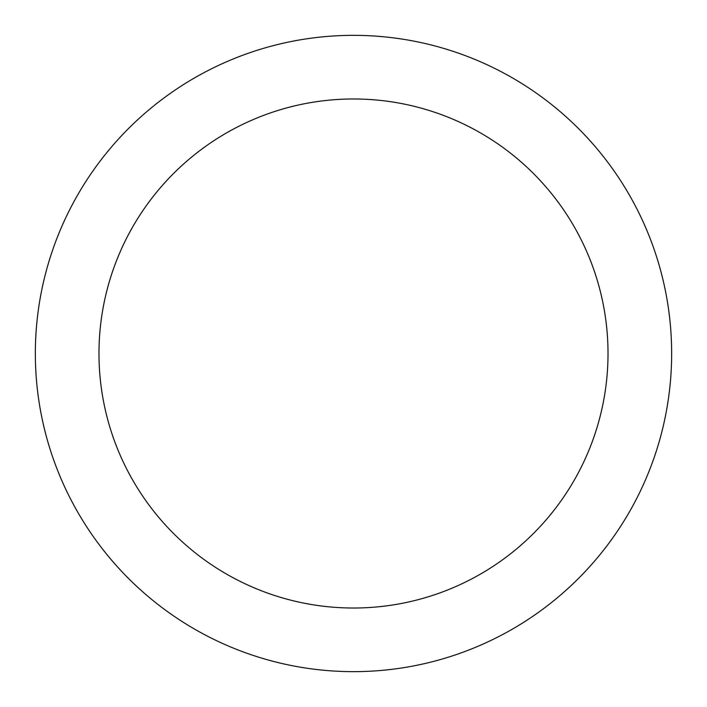 <?xml version="1.0" encoding="UTF-8"?>
<svg xmlns="http://www.w3.org/2000/svg" width="707" height="707" viewBox="0 0 707 707"><rect width="100%" height="100%" fill="white"/><g stroke="black" fill="none" stroke-linecap="round" stroke-linejoin="round"><path stroke-width="1.06" d="M353.5 608.02A254.52 254.52 0 0 0 608.02 353.5A254.52 254.52 0 0 0 353.5 98.98A254.52 254.52 0 0 0 98.98 353.5A254.52 254.52 0 0 0 353.5 608.02M353.5 35.35A318.15 318.15 0 0 1 671.65 353.5A318.15 318.15 0 0 1 353.5 671.65A318.15 318.15 0 0 1 35.35 353.5A318.15 318.15 0 0 1 353.5 35.35"/></g></svg>
